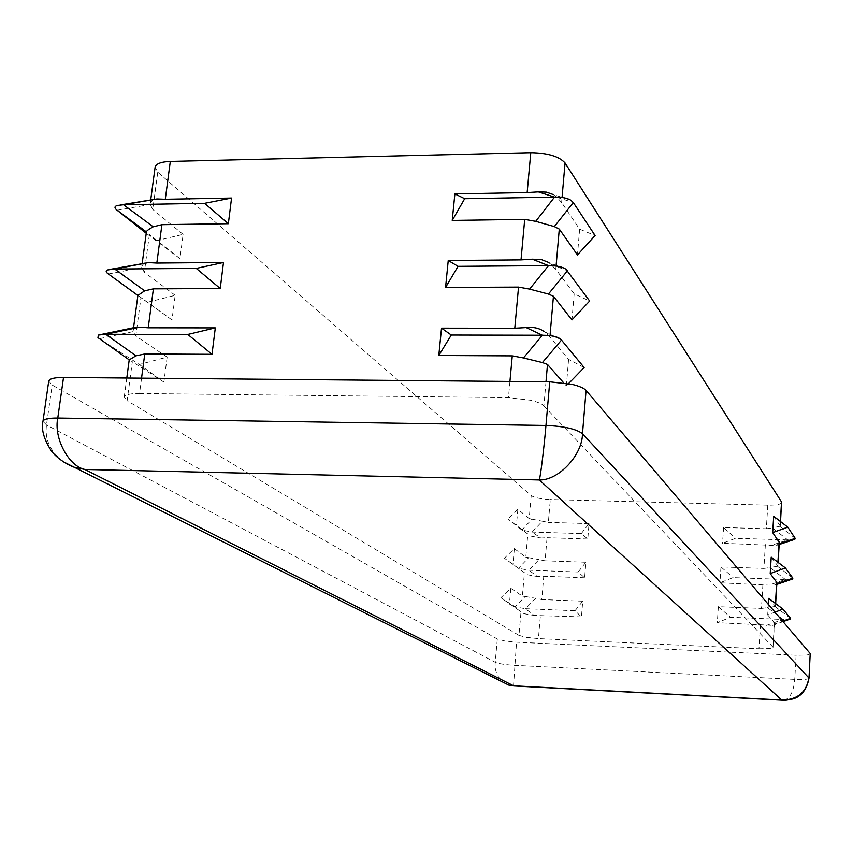<?xml version="1.0" encoding="UTF-8"?>
<svg xmlns="http://www.w3.org/2000/svg" width="853" height="853" viewBox="0 0 853 853"><rect width="100%" height="100%" fill="white"/><g stroke="black" fill="none" stroke-linecap="round" stroke-linejoin="round"><path stroke-width="0.64" stroke-dasharray="4.26 3.2" d="M768.34 604.382L767.7 614.949L774.961 612.155M767.7 614.949L774.321 622.477L773.938 624.279L772.658 625.345L717.298 622.669L730.52 617.263L783.054 619.459L766.484 625.366M568.535 383.626L566.349 385.876L563.673 382.826M790.56 618.35L775.004 606.472L775.452 603.444M768.702 598.358L775.292 606.216M550.121 334.333L549.886 337.031L568.599 359.38L584.145 367.515M549.886 337.031L544.033 331.497L560.89 339.366M776.902 582.535L774.908 585.083L768.916 585.169L719.932 582.791L733.079 577.62L785.41 579.507L768.916 585.169M792.885 578.185L777.403 566.221L777.915 562.255M771.208 557.148L777.701 565.838M556.135 265.4L555.793 269.271L574.165 293.816L589.658 301.024M555.793 269.271L548.778 262.511L565.976 269.271M779.301 542.412L777.115 545.174L771.336 545.312L722.544 543.244L735.617 538.318L787.745 539.917L771.336 545.312M795.199 538.382L779.791 526.322L780.356 521.439M773.682 516.3L780.1 525.8M562.063 197.384L561.615 202.534L579.635 229.212L595.095 235.524M561.615 202.534L556.913 197.267L553.298 194.569L570.764 200.167M762.923 584.38L761.452 608.413L718.354 606.675L730.52 617.263M761.452 608.413L767.551 607.656L783.054 619.459L789.761 619.246M765.365 544.598L763.904 568.418L720.977 566.925L733.079 577.62M763.904 568.418L769.982 567.608L785.41 579.507L791.893 579.24M781.689 502.513C780.9 504.358 776.262 505.243 767.785 505.157L766.335 528.775L723.579 527.527L735.617 538.318M766.335 528.775L772.391 527.922L787.745 539.917L793.983 539.608M574.997 610.759L582.738 601.194L581.469 616.879L574.997 610.759L525.448 608.69L535.663 598.326L541.772 599.542L543.756 576.265L537.539 576.575L528.807 570.22L539 559.611L545.078 560.816L547.061 537.731L540.855 538.051L532.133 532.069L542.305 521.226L548.362 522.409L550.324 499.527C540.973 499.08 534.607 497.768 531.206 495.593L157.752 172.199L155.107 167.305M581.469 616.879L534.191 615.439L525.448 608.69L515.095 606.888L500.882 597.708L521.023 611.761L518.955 635.357L127.129 400.686L132.343 361.779L99.353 338.694L139.327 364.487L167.145 357.108L135.798 336.018L140.937 297.665L137.877 295.501M582.738 601.194L541.772 599.542M578.163 572L585.894 562.234L584.636 577.78L578.163 572L528.807 570.22L518.507 568.311L504.432 558.214L524.446 572.704L522.388 596.098L510.819 588.314L500.882 597.708M584.636 577.78L543.756 576.265M585.894 562.234L545.078 560.816M581.298 533.583L589.028 523.603L587.781 539.011L581.298 533.583L532.133 532.069L521.887 530.065L507.961 519.061L527.836 533.989L525.8 557.18L514.348 548.628L504.432 558.214M587.781 539.011L547.061 537.731M589.028 523.603L548.362 522.409M522.388 596.098L525.267 596.482L515.095 606.888L521.023 611.761M167.145 357.108L163.893 382.069L139.327 364.487M163.893 382.069L132.343 361.779M135.328 327.349L133.207 330.271L133.175 331.604L135.798 336.018M525.8 557.18L528.657 557.659L518.507 568.311L524.446 572.704M147.622 302.229L175.185 295.319L171.975 319.928L108.288 274.016M171.975 319.928L140.937 297.665M144.317 262.841L141.811 266.168L141.769 267.575L144.338 272.288L149.403 234.49L146.407 231.984M175.185 295.319L144.338 272.288M531.206 495.593L529.191 518.592L532.016 519.178L521.887 530.065L527.836 533.989M155.79 240.845L183.118 234.394L179.951 258.662L146.236 233.296M179.951 258.662L149.403 234.49M529.191 518.592L517.856 509.284L507.961 519.061M153.209 199.25L150.309 202.993L150.256 204.475L152.762 209.465L157.752 172.199M183.118 234.394L152.762 209.465M517.856 509.284L516.46 524.979M514.348 548.628L512.941 564.462M510.819 588.314L509.39 604.287M141.545 378.167L139.519 393.5C132.727 393.468 128.089 394.129 125.583 395.515L124.207 397.178L127.129 400.686M518.955 635.357L526.418 637.372L538.435 638.609L540.439 615.13M810.35 653.867L806.938 655.061L796.116 655.243L516.545 642.181L504.752 640.966L497.32 639.014L52.204 385.055L48.728 381.12M497.32 639.014L495.23 662.28C494.516 670.362 497.192 677.037 503.249 682.315M63.239 461.718C50.135 451.344 44.559 439.103 46.499 424.975L52.204 385.055M767.785 505.157L550.324 499.527M139.519 393.5L508.452 397.658L509.934 381.451M545.995 381.771L543.894 405.857C541.751 403.714 537.273 401.838 530.438 400.206L508.452 397.658M723.579 527.527L722.544 543.244M720.977 566.925L719.932 582.791M718.354 606.675L717.298 622.669M760.46 624.513L758.978 648.76L538.435 638.609M758.978 648.76L769.779 648.557L773.031 647.352L774.321 622.477M513.527 685.94L516.545 642.181M796.116 655.243L794.74 679.372C793.674 691.698 790.017 698.671 783.768 700.292M579.635 229.212L577.46 254.94M574.165 293.816L571.947 319.928M568.599 359.38L566.349 385.876M543.894 405.857L772.85 646.969M532.016 519.178L542.305 521.226M530.545 536.047L540.855 538.051M528.657 557.659L539 559.611M527.165 574.677L537.539 576.575M525.267 596.482L535.663 598.326M523.763 613.638L534.191 615.439M775.004 606.472L767.551 607.656M777.403 566.221L769.982 567.608M779.791 526.322L772.391 527.922M773.938 624.279L782.638 621.176M545.067 332.329L561.519 340.027M551.038 264.281L567.469 270.753M556.913 197.267L573.312 202.556M99.428 338.684L133.175 331.604M108.374 273.994L141.769 267.575M117.16 210.254L150.256 204.475M808.996 678.21C808.207 679.329 803.451 679.724 794.74 679.372L514.508 665.329C505.2 664.743 498.781 663.73 495.23 662.28L46.499 424.975L42.981 421.318M150.746 199.677L150.309 202.993M120.572 204.912L117.234 205.488M142.206 263.246L141.811 266.168M110.933 269.217L107.851 269.804M133.548 327.723L133.207 330.271M101.187 334.472L98.404 335.058M126.788 378.028L124.207 397.178M774.481 623.021L773.031 647.352M783.043 621.634L772.658 625.345M775.644 603.593L775.473 606.536M776.795 584.433L774.908 585.083M778.107 562.404L777.883 566.189M779.184 544.491L777.115 545.174M780.548 521.588L780.271 526.216"/><path stroke-width="1.28" d="M774.961 612.155L782.947 609.095L790.56 618.35L789.761 619.246M451.29 335.026L441.513 328.149L438.794 355.498L451.29 335.026L542.391 335.229C551.539 335.304 557.702 336.679 560.89 339.366L584.145 367.515L568.535 383.626M561.519 340.027L542.412 362.568L547.498 364.434L563.673 382.826M782.947 609.095L768.702 598.358L768.34 604.382M785.368 567.938L771.208 557.148L770.206 573.589L785.368 567.938L792.885 578.185L791.893 579.24M770.206 573.589L776.902 582.535L775.644 603.593M458.05 266.339L448.241 260.517L445.565 287.45L458.05 266.339L548.511 265.624C556.689 265.603 562.511 266.818 565.976 269.271L589.658 301.024L571.947 319.928L553.448 296.247L550.121 334.333M567.469 270.753L548.426 294.05L553.448 296.247M787.777 527.154L773.682 516.3L772.69 532.592L787.777 527.154L795.199 538.382L793.983 539.608M772.69 532.592L779.301 542.412L778.107 562.404M464.693 198.706L454.873 193.919L452.229 220.437L464.693 198.706L554.546 197.118C561.754 197 567.16 198.024 570.764 200.167L573.312 202.556L595.095 235.524L577.46 254.94L559.291 229.105L556.135 265.4M573.312 202.556L554.343 226.589L559.291 229.105M438.794 355.498L512.269 355.872L523.443 357.951L542.391 335.229L526.173 327.573L514.785 328.234L518.539 287.098L529.628 289.114L548.511 265.624L532.325 259.205L521.023 259.888L524.712 219.381L535.727 221.343L554.546 197.118L538.371 191.893L527.154 192.586L530.79 152.698C547.775 152.996 559.195 156.43 565.059 162.987L781.529 501.948L780.548 521.588M150.746 199.677L155.107 167.305C155.96 163.776 161.025 161.825 170.312 161.441L165.29 199.271L156.952 198.962L123.546 204.763L153.22 226.802L161.921 224.68L156.824 263.065L148.443 262.596L114.718 269.036L144.669 290.841L153.401 288.847L148.23 327.797L139.807 327.157L105.751 334.269L187.799 334.451L212.002 354.315L144.765 353.963L141.545 378.167M99.428 338.684L97.956 337.628L98.404 335.058L105.751 334.269L135.979 355.829L144.765 353.963M441.513 328.149L514.785 328.234M148.23 327.797L215.308 327.883L187.799 334.451M445.565 287.45L518.539 287.098M137.877 295.501L107.233 273.173L106.156 271.19L107.435 269.964L114.718 269.036L196.265 268.396L220.234 288.527L153.401 288.847M448.241 260.517L521.023 259.888M156.824 263.065L223.486 262.479L196.265 268.396M452.229 220.437L524.712 219.381M146.236 233.296L116.424 209.71C114.291 207.748 114.558 206.341 117.234 205.488L123.546 204.763L204.603 203.323L228.348 223.71L161.921 224.68M454.873 193.919L527.154 192.586M165.29 199.271L231.558 198.045L204.603 203.323M63.527 377.463L57.78 418.045C48.578 418.002 43.642 419.09 42.981 421.318L48.728 381.12L49.837 379.628C52.129 378.167 56.693 377.442 63.527 377.463L549.737 381.803L572.491 384.468C579.486 386.185 584.006 388.179 586.064 390.45L810.211 653.526L808.996 678.21L810.211 653.526M503.249 682.315L508.719 685.076L513.602 685.801L508.783 685.098L63.239 461.718M586.064 390.45L582.492 433.729C582.375 455.225 558.48 480.602 539.288 479.962C540.493 476.88 544.171 446.876 545.952 425.476L57.78 418.045C53.526 437.866 68.624 466.143 84.852 469.459L74.563 467.305M170.312 161.441L530.79 152.698M231.558 198.045L228.348 223.71M223.486 262.479L220.234 288.527M215.308 327.883L212.002 354.315M783.768 700.292L781.743 700.025C797.342 699.855 806.384 692.476 808.857 677.9L582.492 433.729C576.361 428.995 564.185 426.244 545.952 425.476L549.737 381.803M156.952 198.962L120.572 204.912M153.22 226.802C148.912 229.169 146.652 230.822 146.439 231.749L142.206 263.246M148.443 262.596L110.933 269.217M144.669 290.841L137.898 295.426M139.807 327.157L135.328 327.349L101.187 334.472M135.979 355.829L129.219 359.87L126.788 378.028M553.298 194.569L546.357 192.138L538.371 191.893M554.343 226.589L535.727 221.343M548.778 262.511L541.282 259.536L532.325 259.205M548.426 294.05L529.628 289.114M544.033 331.497C539.363 328.138 533.402 326.827 526.173 327.573M542.412 362.568L523.443 357.951M782.638 621.176L790.56 618.35M776.838 583.697L792.885 578.185M779.226 543.649L795.199 538.382M146.407 231.984L117.16 210.254M513.602 685.801L84.852 469.459L539.288 479.962L781.743 700.025L513.602 685.801M509.934 381.451L512.269 355.872M547.498 364.434L545.995 381.771M775.452 603.444L776.742 581.949M777.915 562.255L779.141 541.772M780.356 521.439L781.529 501.948M565.059 162.987L562.063 197.384M42.981 421.318L42.981 421.318C41.104 429.496 43.961 439.444 51.532 451.162C59.241 461.004 72.302 466.89 74.648 467.337M808.996 678.21C806.81 689.427 801.532 696.325 793.151 698.884C786.05 700.388 782.521 700.835 782.585 700.228L513.527 685.94M116.424 209.71L146.417 231.931M107.233 273.173L137.887 295.426M137.898 295.351L133.548 327.723M97.956 337.628L129.219 359.87M790.422 619.001L783.043 621.634M792.64 578.984L776.795 584.433M794.825 539.331L779.184 544.491"/></g></svg>
